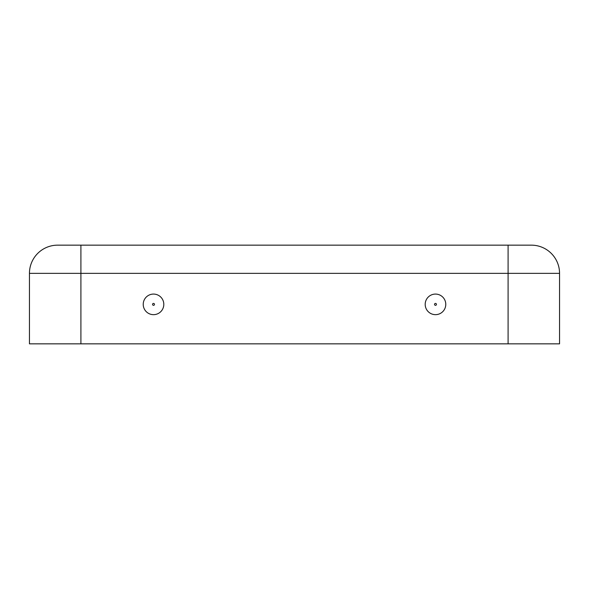 <?xml version="1.0" encoding="UTF-8"?>
<svg xmlns="http://www.w3.org/2000/svg" width="589" height="589" viewBox="0 0 589 589"><rect width="100%" height="100%" fill="white"/><g stroke="black" fill="none" stroke-linecap="round" stroke-linejoin="round"><path stroke-width="0.88" d="M445.777 304.366A10.293 10.293 0 0 1 435.485 314.659A10.293 10.293 0 0 1 425.192 304.366A10.293 10.293 0 0 1 435.485 294.08A10.293 10.293 0 0 1 445.777 304.366M163.808 304.366A10.293 10.293 0 0 0 148.369 295.457A10.293 10.293 0 0 0 148.369 313.282A10.293 10.293 0 0 0 163.808 304.366M508.093 245.157L531.352 245.157A28.198 28.198 0 0 1 559.55 273.355L559.55 343.843L29.45 343.843L29.45 273.355A28.198 28.198 0 0 1 57.648 245.157L508.093 245.157L508.093 273.355L29.45 273.355A28.198 28.198 0 0 1 57.648 245.157M531.352 245.157A28.198 28.198 0 0 1 559.55 273.355L559.55 343.843M508.093 343.843L508.093 273.355L559.55 273.355M80.907 343.843L80.907 245.157M154.473 304.366A0.957 0.957 0 0 0 153.037 303.541A0.957 0.957 0 0 0 153.037 305.198A0.957 0.957 0 0 0 154.473 304.366M434.527 304.366A0.957 0.957 0 0 1 435.963 303.541A0.957 0.957 0 0 1 435.963 305.198A0.957 0.957 0 0 1 434.527 304.366"/></g></svg>

